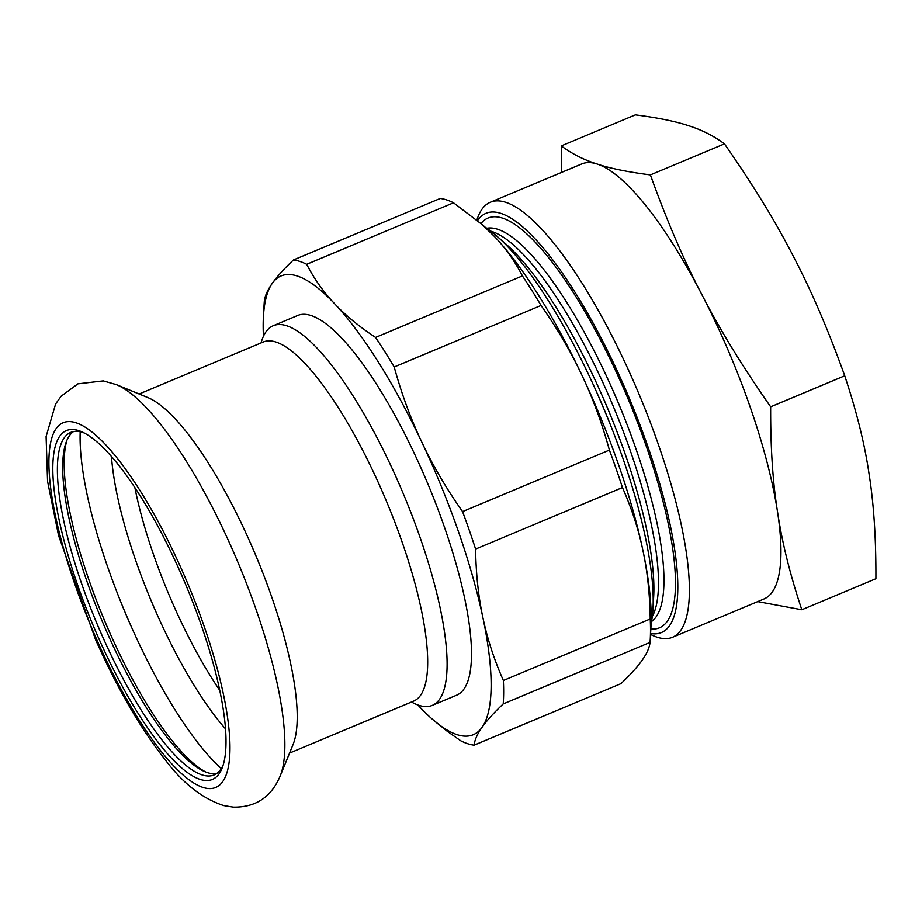 <?xml version="1.0" encoding="UTF-8"?>
<svg xmlns="http://www.w3.org/2000/svg" width="922" height="922" viewBox="0 0 922 922"><rect width="100%" height="100%" fill="white"/><g stroke="black" fill="none" stroke-linecap="round" stroke-linejoin="round"><path stroke-width="1.38" d="M844.725 375.796L770.654 406.821C770.492 447.389 772.786 482.425 777.546 511.929A235.825 63.076 -112.7 0 0 704.281 299.27A235.825 63.076 -112.7 0 0 701.826 294.498C684.078 260.765 666.929 220.888 650.39 174.903L724.473 143.867C753.02 184.838 775.955 222.271 793.289 256.189C811.291 290.522 828.44 330.387 844.725 375.796C856.573 411.327 864.663 443.931 869.008 473.62C873.791 503.643 876.096 538.678 875.9 578.728L801.817 609.753L757.723 601.605M650.529 634.474L652.799 635.512A235.825 63.076 -112.7 0 0 672.53 637.286L763.981 598.977A235.825 63.076 67.3 0 0 777.546 511.929C782.006 542.09 790.096 574.706 801.817 609.753M724.473 143.867C713.939 136.007 701.988 129.956 688.607 125.726C675.561 121.358 657.824 117.739 635.373 114.87L561.291 145.906C571.997 153.859 583.949 159.898 597.156 164.035C609.938 168.357 627.686 171.976 650.379 174.903M561.533 172.426L561.291 145.906M672.53 637.286A235.825 63.076 -112.7 0 0 612.819 337.579A235.825 63.076 -112.7 0 0 490.297 202.264A235.825 63.076 -112.7 0 0 477.734 217.58L476.847 219.989M770.654 406.821C742.441 366.414 719.494 328.97 701.826 294.498A235.825 63.076 -112.7 0 0 597.156 164.035A235.825 63.076 67.3 0 0 581.759 163.955L490.297 202.264M477.596 220.623A227.25 60.783 67.3 0 1 604.06 343.756A227.25 60.783 67.3 0 1 650.586 633.483M651.105 623.698A230.442 61.636 -112.7 0 0 652.983 608.877A230.442 61.636 -112.7 0 0 578.278 353.622A230.442 61.636 -112.7 0 0 496.843 236.124A230.442 61.636 -112.7 0 0 484.96 227.066M263.438 336.288A248.686 66.511 67.3 0 1 263.415 316.569A248.686 66.511 67.3 0 1 272.255 283.365A248.686 66.511 67.3 0 1 334.525 303.638A248.686 66.511 67.3 0 1 421.78 442.053A248.686 66.511 67.3 0 1 482.886 617.544A248.686 66.511 67.3 0 1 482.068 727.308A248.686 66.511 67.3 0 1 431.911 718.814A248.686 66.511 67.3 0 1 419.787 707.036A248.686 66.511 67.3 0 1 417.873 704.973M432.291 705.376L456.678 695.165A205.813 55.043 -112.7 0 0 471.234 644.466A205.813 55.043 -112.7 0 0 400.194 425.146A205.813 55.043 -112.7 0 0 297.645 315.508L273.258 325.72A205.813 55.043 67.3 0 1 340.299 376.879A205.813 55.043 67.3 0 1 446.847 654.678A205.813 55.043 67.3 0 1 432.291 705.376A205.813 55.043 67.3 0 1 411.5 701.999M263.415 316.569L264.13 304.041A261.548 69.957 67.3 0 1 264.326 301.217C264.914 295.916 267.564 289.969 272.255 283.365C276.842 276.819 283.884 269.017 293.392 259.992L440.232 198.472A261.548 69.957 -112.7 0 1 453.532 202.805L482.46 224.818A248.686 66.511 67.3 0 1 494.572 236.597A248.686 66.511 67.3 0 1 581.828 375.012A248.686 66.511 67.3 0 1 642.934 550.503A248.686 66.511 67.3 0 1 650.955 627.064L650.241 639.591A261.548 69.957 -112.7 0 0 650.229 618.973L503.377 680.494A261.548 69.957 67.3 0 1 503.205 703.924C493.696 712.96 486.643 720.75 482.068 727.308C477.377 733.9 474.726 739.859 474.127 745.149A261.548 69.957 67.3 0 1 460.839 740.827L447.723 731.665L431.911 718.814M481.18 223.7L494.572 236.597C505.625 248.237 514.902 261.341 522.417 275.909L375.577 337.429C359.142 326.584 345.462 315.324 334.525 303.638C323.484 291.997 314.206 278.893 306.692 264.314A261.548 69.957 67.3 0 0 293.392 259.992M522.417 275.909A261.548 69.957 -112.7 0 1 541.053 305.47C557.384 328.739 570.972 351.927 581.828 375.012C592.788 398.062 601.974 423.094 609.396 450.086L462.556 511.606C446.213 488.337 432.625 465.149 421.78 442.053C410.82 419.014 401.623 393.982 394.201 366.979A261.548 69.957 67.3 0 0 375.577 337.429M609.396 450.086A261.548 69.957 -112.7 0 1 622.442 487.565C631.731 508.541 638.554 529.516 642.934 550.503C647.428 571.548 649.86 594.379 650.229 618.973M474.127 745.149L620.979 683.64C630.487 674.604 637.528 666.813 642.115 660.267C646.806 653.663 649.445 647.717 650.045 642.415A261.548 69.957 -112.7 0 0 650.241 639.591M503.377 680.494C494.123 659.61 487.3 638.635 482.886 617.544C478.403 596.603 475.971 573.784 475.602 549.074A261.548 69.957 67.3 0 0 462.556 511.606M453.532 202.805L306.692 264.314M541.053 305.47L394.201 366.979M622.442 487.565L475.602 549.074M650.045 642.415L503.205 703.924M261.076 342.915A205.813 55.043 67.3 0 1 273.258 325.72M280.219 775.932L293.104 744.411A194.657 52.07 -112.7 0 0 256.039 556.07A194.657 52.07 -112.7 0 0 147.808 397.555L116.31 384.612L103.264 380.901L77.897 383.852L61.14 396.195L55.608 403.986L46.1 436.544L47.564 481.365L58.547 535.498L95.496 639.488C117.325 688.619 140.743 728.933 165.73 760.431C183.213 783.642 202.575 798.694 223.816 805.598L233.278 807.13C255.671 807.511 271.322 797.104 280.219 775.932A219.609 58.743 -112.7 0 0 238.418 563.457A219.609 58.743 -112.7 0 0 116.31 384.612M98.147 637.067A189.091 50.572 -112.7 0 0 222.502 767.069A189.091 50.572 -112.7 0 0 186.025 585.401A189.091 50.572 -112.7 0 0 82.139 431.969A189.091 50.572 -112.7 0 0 98.147 637.067M84.213 432.983A185.656 49.661 -112.7 0 0 70.694 432.418A185.656 49.661 -112.7 0 0 101.939 635.212A185.656 49.661 -112.7 0 0 214.158 774.906A185.656 49.661 -112.7 0 0 223.239 764.868M73.483 431.6A185.656 49.661 -112.7 0 0 66.13 442.249A185.656 49.661 -112.7 0 0 107.275 632.976A185.656 49.661 -112.7 0 0 203.958 771.265A185.656 49.661 -112.7 0 0 216.693 773.5M66.937 440.22A189.091 50.572 -112.7 0 0 109.58 632.273A189.091 50.572 -112.7 0 0 205.963 772.106M650.84 629A222.098 59.4 -112.7 0 0 603.38 345.554A222.098 59.4 -112.7 0 0 480.996 223.539M651.531 621.532A213.524 57.106 -112.7 0 0 594.609 351.731A213.524 57.106 -112.7 0 0 486.804 228.276M652.292 616.553A213.524 57.106 -112.7 0 0 589.1 354.036A213.524 57.106 -112.7 0 0 490.896 231.226M652.983 608.877L653.686 596.569A217.811 58.259 -112.7 0 0 583.073 355.304A217.811 58.259 -112.7 0 0 506.109 244.249L496.843 236.124M96.268 638.52A197.665 52.865 -112.7 0 0 229.947 744.342A197.665 52.865 -112.7 0 0 91.9 431.957A197.665 52.865 -112.7 0 0 96.268 638.52M80.202 431.784A210.204 56.219 -112.7 0 0 130.613 625.128A210.204 56.219 -112.7 0 0 221.28 768.568M111.47 456.551A188.284 50.364 -112.7 0 0 156.291 612.646A188.284 50.364 -112.7 0 0 225.556 728.91M134.889 487.692A181.369 48.509 -112.7 0 0 173.382 604.947A181.369 48.509 -112.7 0 0 219.793 690.394M289.554 753.078L413.701 701.077A194.657 52.07 -112.7 0 0 413.736 578.947A194.657 52.07 -112.7 0 0 326.699 390.375A194.657 52.07 -112.7 0 0 263.289 341.993L139.141 393.994"/></g></svg>
